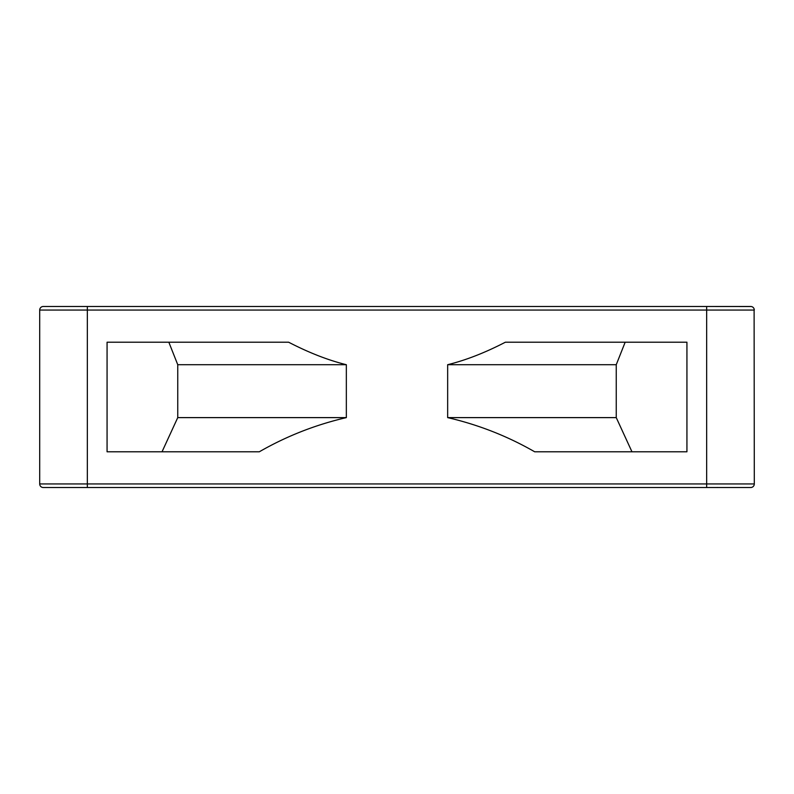 <?xml version="1.0" encoding="UTF-8"?>
<svg xmlns="http://www.w3.org/2000/svg" width="794" height="794" viewBox="0 0 794 794"><rect width="100%" height="100%" fill="white"/><g stroke="black" fill="none" stroke-linecap="round" stroke-linejoin="round"><path stroke-width="1.19" d="M717.965 487.496L715.791 487.516M728.684 487.516L726.649 487.516M723.999 487.516L721.002 487.516M742.499 487.516L750.727 487.516A3.573 3.573 0 0 0 751.303 487.466L751.372 487.456A3.573 3.573 0 0 0 751.928 487.308L752.414 487.099A3.573 3.573 0 0 0 753.536 486.156L753.546 486.136A3.573 3.573 0 0 0 754.3 483.943A3.573 3.573 0 0 1 750.727 487.516L43.273 487.516L87.34 487.516L87.34 483.943L754.3 483.943A3.573 3.573 0 0 1 750.727 487.516M750.727 306.524L706.66 306.484L750.727 306.484A3.573 3.573 0 0 1 754.3 310.057A3.573 3.573 0 0 0 750.727 306.484A3.573 3.573 0 0 1 754.3 310.057A3.573 3.573 0 0 0 750.727 306.484L738.817 306.484M87.34 306.484L706.66 306.484L706.66 310.057L87.34 310.057L87.34 483.943L39.7 483.943L39.7 310.057A3.573 3.573 0 0 1 43.273 306.484L87.34 306.484L87.34 310.057L39.7 310.057M739.006 306.484L721.548 306.484M751.918 306.692A3.573 3.573 0 0 1 752.841 307.179L753.585 307.913A3.573 3.573 0 0 1 754.111 308.906L754.3 483.943M534.68 451.786L686.929 451.786L686.929 342.214L505.361 342.214C485.124 352.695 465.889 360.198 447.657 364.704L447.657 417.614C478.514 424.78 507.525 436.174 534.68 451.786M346.343 364.704C328.21 360.238 308.975 352.734 288.639 342.214L107.071 342.214L107.071 451.786L259.32 451.786C286.515 436.154 315.526 424.77 346.343 417.614L346.343 364.704L177.747 364.704L168.834 342.214M43.273 487.516A3.573 3.573 0 0 1 39.7 483.943A3.573 3.573 0 0 0 43.273 487.516A3.573 3.573 0 0 1 39.7 483.943M625.166 342.214L616.253 364.704L616.253 417.614L631.964 451.786M616.253 364.704L447.657 364.704M447.657 417.614L616.253 417.614M162.036 451.786L177.747 417.614L177.747 364.704M177.747 417.614L346.343 417.614M706.66 487.516L706.66 310.057L754.3 310.057M726.52 483.943L751.918 483.943"/></g></svg>
